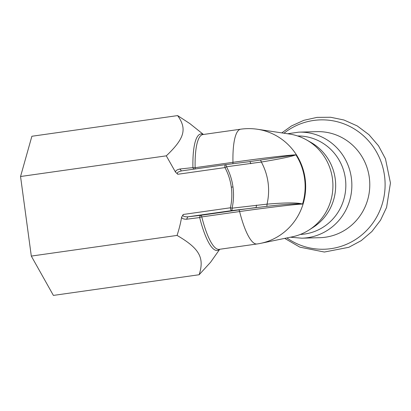 <?xml version="1.0" encoding="UTF-8"?>
<svg xmlns="http://www.w3.org/2000/svg" width="411" height="411" viewBox="0 0 411 411"><rect width="100%" height="100%" fill="white"/><g stroke="black" fill="none" stroke-linecap="round" stroke-linejoin="round"><path stroke-width="0.62" d="M260.569 243.363L292.288 236.823A52.171 50.645 -91.6 0 0 309.087 229.97A52.171 50.645 -91.6 0 0 306.596 139.946A52.171 50.645 -91.6 0 0 300.184 136.899A52.171 50.645 -91.6 0 0 289.447 134.032L257.414 129.254A57.92 56.225 88.4 0 1 269.333 132.434A57.92 56.225 88.4 0 1 305.486 191.367A57.92 56.225 88.4 0 1 260.569 243.363A57.972 57.972 0 0 1 256.998 243.985A57.972 13.84 -98.1 0 1 239.608 211.547A52.377 1.382 -7.7 0 1 302.547 204.062C297.872 202.525 286.035 202.551 267.032 204.149A2.898 0.992 84.4 0 1 266.647 206.373C285.378 204.231 297.343 203.46 302.547 204.062A57.972 56.271 88.4 0 0 304.597 178.687A57.972 56.271 88.4 0 0 295.889 154.834L249.59 161.641M309.087 229.97L313.161 227.355A49.274 47.83 -91.6 0 0 310.814 142.334L306.596 139.946M219.726 249.272L210.555 262.275L199.14 274.738L53.394 295.411L31.308 256.084L20.55 176.509L31.878 136.262L177.624 115.589L189.872 123.613L203.45 134.479M31.308 256.084L177.059 235.416C199.443 248.475 204.637 257.728 199.14 274.738M177.624 115.589C187.236 129.003 184.57 138.471 166.301 155.841L20.55 176.509M257.414 129.254A57.972 57.972 0 0 0 240.718 129.193A57.972 13.84 -98.1 0 0 232.955 162.324A52.377 1.382 -7.7 0 1 246.436 160.46A52.377 1.382 -7.7 0 1 295.889 154.834C291.656 156.534 280.138 158.934 261.339 162.032L226.518 166.768C229.857 173.139 232.01 179.864 232.97 186.948C233.926 194.033 233.638 201.107 232.112 208.166L267.032 204.149C268.686 197.013 269.035 189.81 268.07 182.541C267.068 175.276 264.823 168.438 261.339 162.032A2.898 0.997 -98.7 0 0 260.389 160.085M166.301 155.841L175.456 172.039L177.783 174.274L224.961 167.585C228.244 173.709 230.36 180.239 231.316 187.169C232.236 194.105 231.927 200.979 230.396 207.786L232.112 208.166A2.898 0.976 82.8 0 1 231.48 210.638L266.647 206.373M232.785 163.748A2.898 0.694 -98.1 0 0 232.955 162.324L195.127 167.688A2.898 1.274 178.8 0 1 192.923 167.611L179.812 169.024C176.997 169.686 175.548 170.693 175.456 172.039M256.382 205.12A2.898 0.976 82.8 0 1 255.75 207.591A54.997 1.449 -7.7 0 0 238.76 209.923A2.898 0.694 -98.1 0 1 239.608 211.547L201.78 216.916A2.898 1.135 165.9 0 0 199.674 217.558L186.599 219.227C183.696 219.227 182.022 218.575 181.575 217.275L183.219 214.475C182.309 216.068 183.845 216.849 187.822 216.828L186.599 219.227M226.518 166.768L224.961 167.585A2.898 0.694 81.9 0 1 225.249 164.698A2.898 0.694 81.9 0 1 225.269 164.693A2.898 0.976 82.8 0 1 225.295 164.693A2.898 0.976 82.8 0 1 226.518 166.768M225.326 164.688L249.539 161.646A2.898 0.976 82.8 0 1 249.564 161.641A2.898 0.976 82.8 0 1 250.782 163.722M240.718 129.193L202.89 134.556A57.972 13.84 -98.1 0 0 195.127 167.688A2.898 0.694 -98.1 0 1 195.004 168.988M179.812 169.024L181.451 170.909L225.249 164.698A2.898 2.898 0 0 1 225.295 164.693L250.088 161.574M225.233 164.698L181.611 170.889C177.763 171.86 176.483 172.99 177.783 174.274M203.275 134.505A58.819 14.046 -98.1 0 0 192.923 167.611A2.898 1.623 -96.7 0 0 193.92 169.142M177.059 235.411C179.17 228.906 180.655 222.983 181.513 217.645L181.575 217.275M238.76 209.923L200.933 215.292A2.898 0.694 -98.1 0 1 201.78 216.916A57.972 13.84 -98.1 0 0 219.171 249.349L256.998 243.985M183.219 214.475L230.396 207.786A2.898 0.694 -98.1 0 0 231.48 210.638L187.822 216.828L200.933 215.292A2.898 1.623 -96.7 0 0 199.674 217.558A58.819 14.046 -98.1 0 0 219.556 249.297M308.707 141.209A49.274 47.83 88.4 0 1 330.778 207.298A49.274 47.83 88.4 0 1 311.122 228.593M297.574 135.959A49.274 47.83 88.4 0 1 340.94 207.016A49.274 47.83 88.4 0 1 300.297 234.45M301.833 238.19A53.045 51.488 88.4 0 0 351.837 183.743A53.045 51.488 88.4 0 0 298.9 132.142L316.83 131.648A53.045 51.488 88.4 0 1 369.766 183.249A53.045 51.488 88.4 0 1 319.758 237.692L301.833 238.19L290.407 237.214M232.97 186.948L231.316 187.169M283.986 133.215A64.707 62.811 88.4 0 1 367.768 140.002A64.707 62.811 88.4 0 1 370.162 226.538A64.707 62.811 88.4 0 1 286.883 237.938M298.9 132.142L287.551 133.75M281.802 132.892L291.502 125.936L303.863 120.305L317.092 117.376L330.639 117.269L343.92 119.991L357.236 125.925L368.96 134.68L378.526 145.823L385.477 158.821L390.45 183.008L386.587 207.401L380.514 220.234L371.929 231.485L361.212 240.646L348.826 247.294L324.366 252.035L299.922 247.17L284.72 238.385"/></g></svg>

